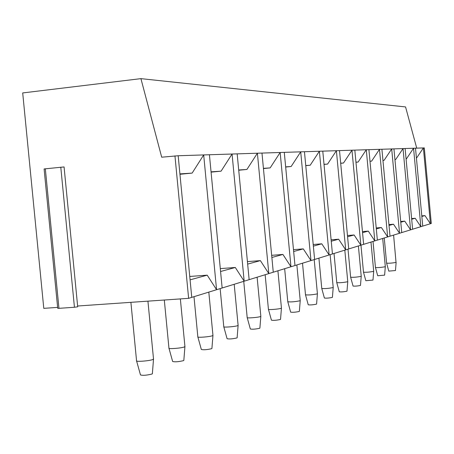 <?xml version="1.0" encoding="UTF-8"?>
<svg xmlns="http://www.w3.org/2000/svg" width="454" height="454" viewBox="0 0 454 454"><rect width="100%" height="100%" fill="white"/><g stroke="black" fill="none" stroke-linecap="round" stroke-linejoin="round"><path stroke-width="0.68" d="M57.63 307.392L43.783 308.351L22.7 92.939L140.922 78.638L161.692 157.197L178.172 155.745L191.758 297.37L222.148 287.995L209.419 154.746L237.17 153.866L249.138 279.664L273.268 272.218L261.975 153.072L284.283 152.362L294.981 265.522L314.611 259.467L304.452 151.721L322.777 151.137L332.447 253.962L348.723 248.94L339.501 150.603L354.824 150.115L363.643 244.337L377.359 240.104L368.915 149.667L381.91 149.252L390.02 236.199L401.733 232.584L393.941 148.872L405.11 148.515L412.612 229.225L422.736 226.103L415.506 148.186L424.297 147.902L431.3 223.459L430.409 223.731L424.955 215.605L421.789 215.871M140.922 78.638L405.564 106.934L416.727 148.146M58.958 308.334L57.715 308.289L44.1 168.945L64.071 166.941L77.696 306.785L74.439 307.267L58.958 308.334L45.326 168.78M64.071 166.941L77.696 306.785M191.758 297.37L188.626 298.34L77.623 306.013M222.148 287.995L244.167 281.202L235.297 267.48L220.292 268.609M249.138 279.664L244.167 281.202L232.062 154.025L221.081 171.164L211.053 171.833M273.268 272.218L290.963 266.759L282.927 254.45L271.668 255.324M294.981 265.522L290.963 266.759L280.158 152.493L270.158 167.901L263.422 168.349M314.611 259.467L329.133 254.983L321.79 243.821L313.198 244.502M332.447 253.962L329.133 254.983L319.378 151.244L310.201 165.239L305.758 165.534M348.723 248.94L360.862 245.194L354.103 234.985L347.469 235.518M363.643 244.337L360.862 245.194L351.969 150.206L343.496 163.02L340.682 163.207M377.359 240.104L387.654 236.926L381.388 227.522L376.224 227.942M390.02 236.199L387.654 236.926L379.482 149.332L371.61 161.153L369.993 161.261M401.733 232.584L410.575 229.855L404.741 221.132L400.7 221.467M412.612 229.225L410.575 229.855L403.021 148.583L395.672 159.553L394.94 159.598L395.672 159.553M422.736 226.103L430.409 223.731L423.383 147.93L416.494 158.162M136.535 360.76C135.235 362.031 149.724 360.919 152.919 359.494L153.503 358.904M152.374 373.619L151.942 374.051C146.563 375.344 142.738 375.634 140.479 374.913L136.603 361.004M168.928 348.116C167.787 349.251 181.589 348.184 184.42 346.918L184.914 346.419M183.842 360.289L183.478 360.646C178.484 361.821 174.869 362.099 172.639 361.469L168.984 348.314M197.825 336.834C196.815 337.855 209.992 336.834 212.523 335.693L212.943 335.279M211.922 348.388L211.615 348.695C206.956 349.762 203.528 350.023 201.332 349.472L197.87 336.993M223.765 326.71C222.863 327.629 235.473 326.653 237.748 325.62L238.112 325.268M237.136 337.702L236.869 337.958C232.505 338.939 229.242 339.189 227.085 338.707L223.805 326.84M247.18 317.567C246.369 318.407 258.462 317.465 260.517 316.529L260.829 316.228M259.892 328.055L259.665 328.27C255.562 329.178 252.452 329.417 250.336 328.985L247.214 317.681M265.153 274.727L268.422 309.282C267.69 310.042 279.306 309.134 281.168 308.283L281.44 308.022M280.544 319.298L280.345 319.485C276.475 320.32 273.501 320.547 271.43 320.172L268.45 309.373M284.664 268.706L287.779 301.728C290.668 302.148 294.737 301.825 299.986 300.764L300.225 300.542M299.362 311.313L299.192 311.478C295.526 312.25 292.677 312.471 290.651 312.136L287.802 301.802M302.512 263.195L305.497 294.805C308.317 295.185 312.221 294.879 317.204 293.891L317.414 293.693M316.586 304.004L316.438 304.146C312.954 304.872 310.224 305.082 308.238 304.787L305.514 294.879M318.912 258.139L321.767 288.46C324.525 288.795 328.282 288.5 333.02 287.575L333.208 287.399M332.407 297.291L332.277 297.415C328.963 298.096 326.335 298.301 324.394 298.034L321.778 288.523M334.025 253.474L336.766 282.609C339.461 282.91 343.076 282.621 347.599 281.752L347.764 281.599M346.992 291.105L346.873 291.213C343.712 291.848 341.187 292.047 339.291 291.809L336.777 282.666M348.002 249.161L350.63 277.201C353.269 277.468 356.753 277.19 361.078 276.367L361.219 276.236M360.476 285.379L360.374 285.475C357.349 286.077 354.914 286.264 353.059 286.054L350.641 277.246M360.964 245.16L363.489 272.19C366.072 272.423 369.431 272.15 373.574 271.378L373.704 271.259M372.984 280.073L365.833 280.714L363.501 272.224M373.018 241.443L375.452 267.519C377.978 267.729 381.224 267.468 385.196 266.736L385.315 266.629M384.617 275.135L377.711 275.754L375.458 267.554M174.949 155.847L188.626 298.34M209.419 154.746L203.687 154.928L216.569 289.714L207.211 275.164L189.755 276.458M261.975 153.072L257.395 153.219L268.813 273.592L260.386 260.619L247.419 261.612M304.452 151.721L300.713 151.84L310.967 260.59L303.295 248.883L293.477 249.649M339.501 150.603L336.391 150.705L345.698 249.87L338.656 239.207L331.114 239.814M368.915 149.667L366.282 149.752L374.8 240.892L368.296 231.103L362.445 231.574M393.941 148.872L391.694 148.94L399.543 233.26L393.505 224.208L388.936 224.582M415.506 148.186L413.56 148.248L420.841 226.688L415.2 218.272L411.625 218.567M178.172 155.745L203.687 154.928L192.144 173.093L179.915 173.905M405.11 148.515L413.56 148.248L406.444 158.832L406.075 158.86L406.444 158.832M381.91 149.252L391.694 148.94L384.09 160.319L382.949 160.398M354.824 150.115L366.282 149.752L358.121 162.05L355.953 162.192M322.777 151.137L336.391 150.705L327.584 164.081L324.02 164.32M284.283 152.362L300.713 151.84L291.15 166.504L285.657 166.868M237.17 153.866L257.395 153.219L246.931 169.444L238.702 169.995M421.84 216.456L424.955 215.605M411.682 219.231L415.2 218.272M400.769 222.216L404.741 221.132M389.016 225.434L393.505 224.208M382.955 160.432L384.09 160.319M376.315 228.907L381.388 227.522M369.999 161.306L371.61 161.153M362.547 232.675L368.296 231.103M355.959 162.26L358.121 162.05M347.582 236.767L354.103 234.985M340.693 163.292L343.496 163.02M331.25 241.233L338.656 239.207M324.031 164.422L327.584 164.081M313.351 246.13L321.79 243.821M305.769 165.665L310.201 165.239M293.653 251.516L303.295 248.883M285.668 167.038L291.15 166.504M271.872 257.475L282.927 254.45M263.445 168.553L270.158 167.901M247.657 264.097L260.386 260.619M238.725 170.244L246.931 169.444M220.57 271.509L235.297 267.48M211.082 172.14L221.081 171.164M179.954 174.285L192.144 173.093M190.078 279.851L207.211 275.164M384.254 237.975L386.604 263.167C389.072 263.354 392.216 263.104 396.03 262.412L393.601 235.093M395.462 270.527L388.783 271.123L386.609 263.201M74.439 307.267L60.785 167.197M153.526 359.142L147.93 301.15M136.552 360.737L130.9 302.33M152.362 373.795L153.509 359.159M184.937 346.612L180.352 298.908M168.939 348.093L164.308 300.02M183.83 360.436L184.92 346.635M212.96 335.432L208.812 292.109M197.836 336.817L193.989 296.683M211.916 348.507L212.949 335.449M237.124 337.804L238.112 325.41L234.202 284.278M223.777 326.693L220.139 288.613M260.84 316.336L257.117 277.201M247.186 317.556L243.741 281.332M259.887 328.134L260.829 316.347M280.538 319.366L281.44 308.118L277.91 270.788M300.23 300.616L296.859 264.943M299.362 311.37L300.225 300.627M317.42 293.755L314.202 259.592M316.586 304.055L317.414 293.766M332.407 297.336L333.208 287.461L330.126 254.677M346.992 291.139L347.764 281.656L344.813 250.148M360.476 285.413L361.225 276.282L358.388 245.954M372.984 280.095L373.704 271.299L370.975 242.073M384.617 275.158L385.315 266.663L382.688 238.458M395.462 270.55L396.138 262.344"/></g></svg>
